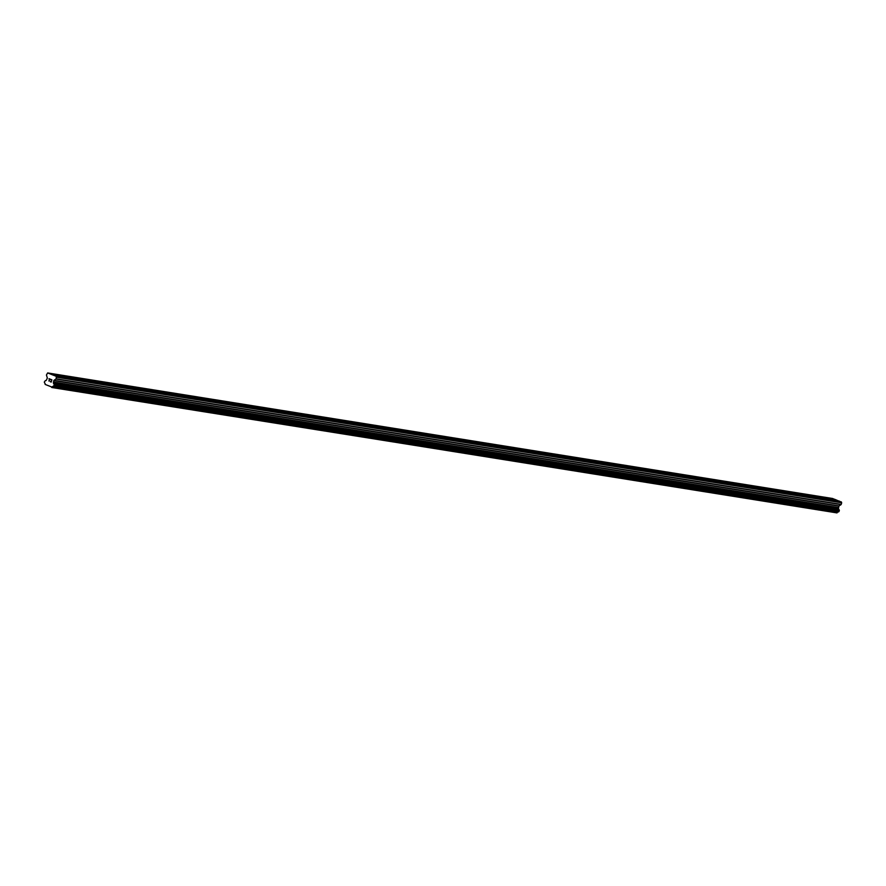 <?xml version="1.0" encoding="UTF-8"?>
<svg xmlns="http://www.w3.org/2000/svg" width="886" height="886" viewBox="0 0 886 886"><rect width="100%" height="100%" fill="white"/><g stroke="black" fill="none" stroke-linecap="round" stroke-linejoin="round"><path stroke-width="1.33" d="M830.127 499.471L826.56 498.242L830.127 499.471M807.545 495.861L803.967 494.632L807.545 495.861M784.952 492.251L781.374 491.021L784.952 492.251M762.359 488.629L758.781 487.411L762.359 488.629M739.766 485.019L736.188 483.789L739.766 485.019M717.173 481.408L713.595 480.179L717.173 481.408M694.58 477.798L691.002 476.568L694.58 477.798M671.987 474.176L668.421 472.958L671.987 474.176M649.405 470.566L645.828 469.336L649.405 470.566M626.812 466.955L623.235 465.726L626.812 466.955M604.219 463.334L600.642 462.115L604.219 463.334M581.626 459.723L578.049 458.505L581.626 459.723M559.033 456.113L555.456 454.883L559.033 456.113M536.44 452.502L532.863 451.273L536.44 452.502M513.847 448.881L510.281 447.663L513.847 448.881M491.265 445.27L487.688 444.052L491.265 445.27M468.672 441.66L465.095 440.431L468.672 441.66M446.079 438.049L442.502 436.82L446.079 438.049M423.486 434.428L419.909 433.21L423.486 434.428M400.893 430.817L397.316 429.588L400.893 430.817M378.3 427.207L374.723 425.978L378.3 427.207M355.707 423.597L352.141 422.367L355.707 423.597M333.125 419.975L329.548 418.757L333.125 419.975M310.532 416.365L306.955 415.135L310.532 416.365M287.939 412.754L284.362 411.525L287.939 412.754M265.346 409.144L261.769 407.914L265.346 409.144M242.753 405.522L239.176 404.304L242.753 405.522M220.16 401.912L216.583 400.682L220.16 401.912M197.567 398.301L194.001 397.072L197.567 398.301M174.985 394.691L171.408 393.462L174.985 394.691M152.392 391.069L148.815 389.851L152.392 391.069M129.799 387.459L126.222 386.23L129.799 387.459M107.206 383.848L103.629 382.619L107.206 383.848M84.613 380.238L81.036 379.009L84.613 380.238M62.02 376.616L58.443 375.398L62.02 376.616M51.144 381.888L51.421 380.98L51.144 381.888L50.236 381.534L51.144 381.888M51.466 380.825L51.742 379.928L51.466 380.825M51.742 379.928L50.834 379.562L51.742 379.928M50.192 381.678L51.222 382.087L50.192 381.678M50.879 379.418L51.897 379.817L51.211 382.087M49.184 379.817L49.981 379.23L49.184 379.817M49.981 379.23L49.007 378.854L49.981 379.23M49.062 378.699L50.269 379.175L48.852 380.991M53.957 380.36L53.459 382.608A1.307 1.041 99.1 0 0 53.968 384.003L54.301 384.967L53.238 386.396A1.307 1.041 99.1 0 1 53.238 386.396A1.307 1.041 99.1 0 0 52.075 387.138L45.142 384.413A1.307 1.041 99.1 0 0 44.632 383.018L44.3 382.043L45.352 380.626A1.307 1.041 99.1 0 0 46.515 379.884L47.346 378.045L46.437 375.011L47.645 372.94L56.327 376.351L56.161 378.831L53.957 380.36L839.009 505.917L841.058 504.621L841.7 502.794L839.729 501.266L54.677 375.708M839.042 501.155L835.11 499.46L50.059 373.892M838.3 511.964L53.249 386.396L838.289 511.964L839.352 510.535L839.02 509.572A1.307 1.041 99.1 0 1 838.51 508.165L839.009 505.917M51.72 387.492L837.126 512.706A1.307 1.041 99.1 0 1 838.211 511.953M834.424 499.35L832.696 498.508L47.645 372.94M53.913 375.409L838.964 500.967M49.295 373.593L834.346 499.15M52.075 387.138L837.126 512.706M53.459 382.608L838.51 508.165M53.415 382.42L838.466 507.977M56.649 377.226L841.7 502.794M56.327 376.351L841.379 501.919M51.953 387.348L837.004 512.905M53.382 386.374L838.433 511.931M53.902 386.03L838.953 511.599M54.024 385.864L839.075 511.432M54.301 384.967L839.352 510.535M54.29 384.757L839.341 510.325M54.057 384.125L839.12 509.694M53.968 384.003L839.02 509.572M53.37 382.298L838.422 507.866M53.37 382.021L838.422 507.578M53.802 380.581L838.854 506.139M56.006 379.053L841.058 504.621M56.161 378.831L841.213 504.4"/></g></svg>
